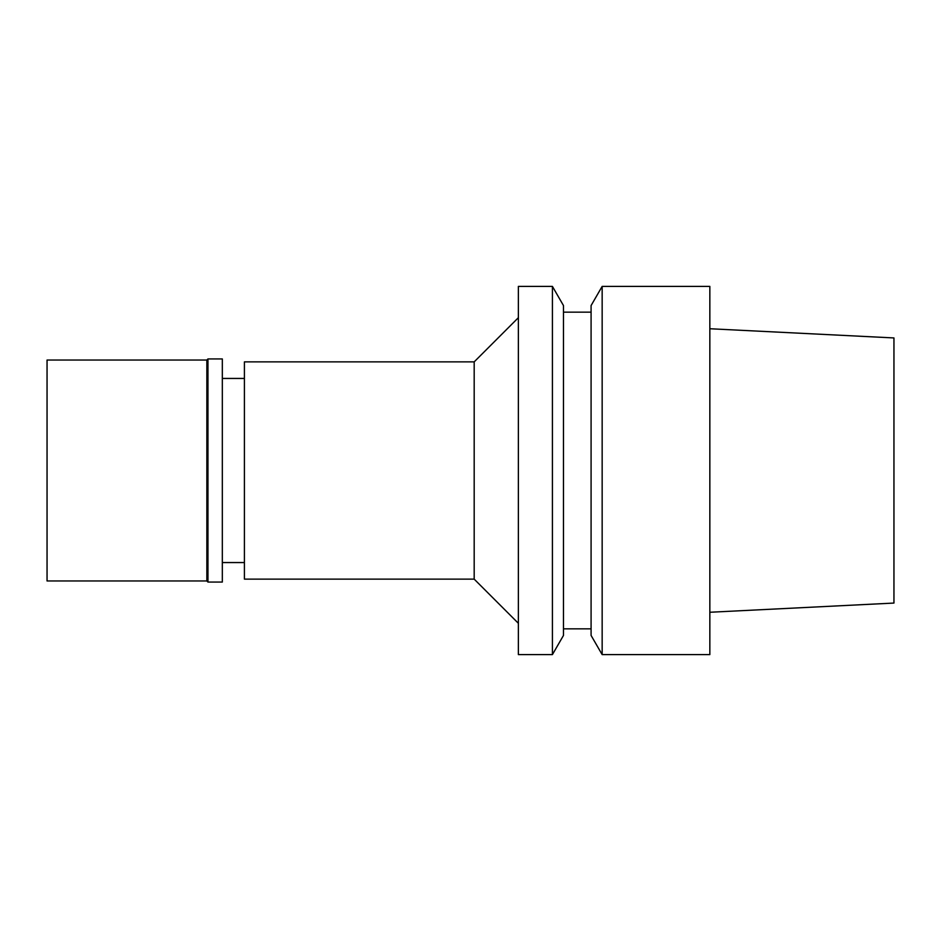<?xml version="1.0" encoding="UTF-8"?>
<svg xmlns="http://www.w3.org/2000/svg" width="941" height="941" viewBox="0 0 941 941"><rect width="100%" height="100%" fill="white"/><g stroke="black" fill="none" stroke-linecap="round" stroke-linejoin="round"><path stroke-width="1.41" d="M709.843 612.262L893.95 603.063L893.95 337.937L709.843 328.738M602.158 654.607L709.843 654.607L709.843 286.393L602.158 286.393L602.158 654.607L591.089 635.446L591.089 305.554L602.158 286.393M591.089 312.165L563.471 312.165M591.089 628.835L563.471 628.835M552.414 654.607L563.471 635.446L563.471 305.554L552.414 286.393L518.373 286.393L518.373 654.607L552.414 654.607L552.414 286.393M518.373 317.693L474.182 361.873L244.413 361.873L244.413 579.127L474.182 579.127L474.182 361.873M518.373 623.307L474.182 579.127M244.413 378.447L222.323 378.447M244.413 562.553L222.323 562.553M47.05 360.038L47.05 580.962L206.855 580.962L206.855 360.038L47.05 360.038M207.961 358.933L207.961 582.067L222.323 582.067L222.323 358.933L207.961 358.933L206.855 360.038M207.961 582.067L206.855 580.962"/></g></svg>
